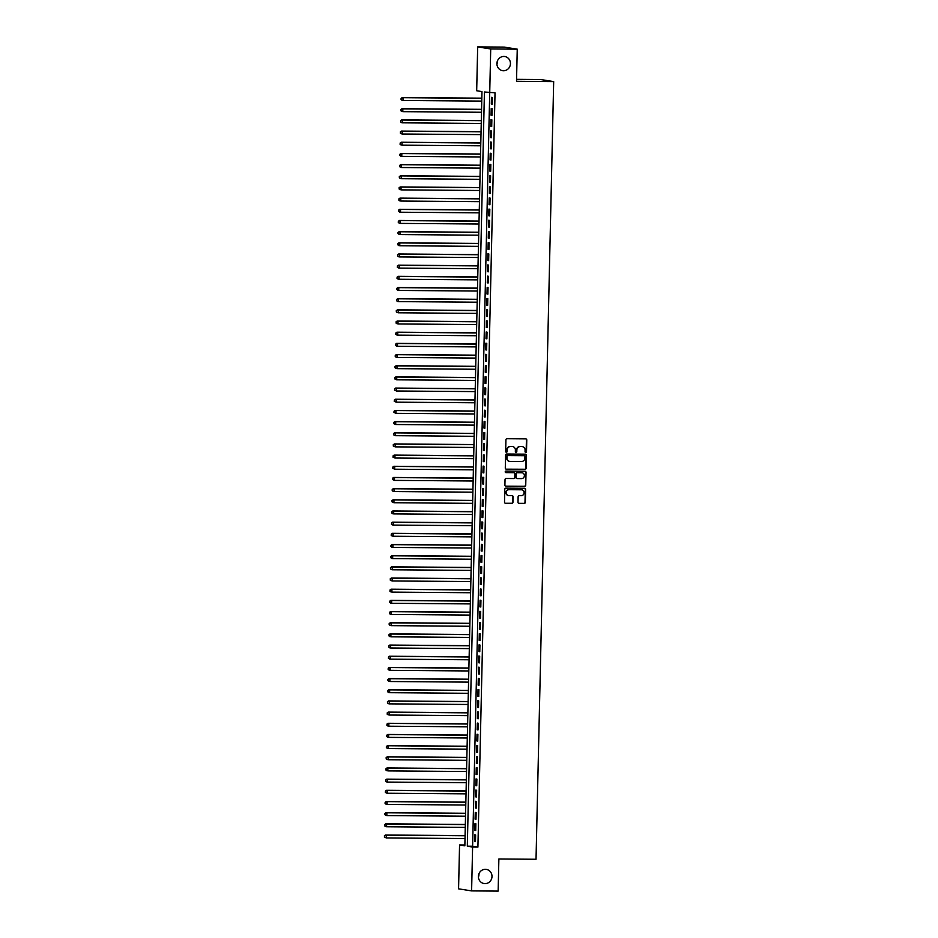 <?xml version="1.0" encoding="UTF-8"?>
<svg xmlns="http://www.w3.org/2000/svg" width="938" height="938" viewBox="0 0 938 938"><rect width="100%" height="100%" fill="white"/><g stroke="black" fill="none" stroke-linecap="round" stroke-linejoin="round"><path stroke-width="1.41" d="M525.761 452.397A0.774 0.727 99 0 0 526.499 451.635L526.769 439.981A1.102 1.044 99 0 0 525.749 438.867L506.989 438.726A1.102 1.044 99 0 0 505.922 439.816L505.664 451.471A0.774 0.727 99 0 0 506.379 452.245A0.774 0.727 99 0 0 507.118 451.483L507.153 449.97A3.518 3.33 99 0 1 510.565 446.488L512.136 446.5A3.518 3.33 99 0 1 515.384 450.041L515.349 451.541A0.774 0.727 99 0 0 516.064 452.315A0.774 0.727 99 0 0 516.815 451.553L516.85 450.052A3.518 3.33 99 0 1 520.262 446.558L521.821 446.57A3.518 3.33 99 0 1 525.081 450.111L525.046 451.624A0.774 0.727 99 0 0 525.761 452.397M525.479 452.327A0.774 0.727 99 0 0 526.148 451.577L526.417 439.922A1.102 1.044 99 0 0 525.714 438.867M506.098 452.186A0.774 0.727 99 0 0 506.766 451.424L507.153 449.97M515.794 452.257A0.774 0.727 99 0 0 516.463 451.495L516.85 450.052M485.368 869.315A7.164 6.789 99 0 0 484.09 883.549A7.164 6.789 99 0 0 491.969 877.03A7.164 6.789 99 0 0 485.368 869.315M503.812 56.444A7.164 6.789 99 0 0 502.534 70.667A7.164 6.789 99 0 0 510.413 64.147A7.164 6.789 99 0 0 503.812 56.444M518.011 502.276A1.102 1.044 99 0 0 519.019 503.378L524.283 503.413A1.102 1.044 99 0 0 525.35 502.322L525.643 489.39A1.102 1.044 99 0 0 524.623 488.276L505.875 488.135A1.102 1.044 99 0 0 504.808 489.226L504.515 502.17A1.102 1.044 99 0 0 505.535 503.272L511.89 503.319A1.102 1.044 99 0 0 512.957 502.229L513.074 496.694A1.102 1.044 99 0 0 512.066 495.592L508.912 495.569A2.943 2.779 99 0 1 506.203 492.403A2.943 2.779 99 0 1 509.041 489.695L521.387 489.788A2.943 2.779 99 0 1 524.096 492.954A2.943 2.779 99 0 1 521.258 495.663L519.195 495.639A1.102 1.044 99 0 0 518.128 496.73L518.011 502.276M477.677 46.9L504.21 47.099L517.248 49.163L516.521 81.289L553.678 81.583L536.032 859.267L498.875 858.974L498.148 891.1L471.603 890.901L458.565 888.837L459.561 844.974L464.849 845.818L481.968 91.596L476.68 90.752L477.677 46.9L490.715 48.964L472.623 846.24L477.911 847.084L495.03 92.862L484.43 91.983L467.312 846.205L472.6 847.037L471.603 890.901M517.248 49.163L490.715 48.964M477.911 847.084L472.6 847.037M525.057 469.305A1.102 1.044 99 0 0 526.124 468.214L526.417 455.282A1.102 1.044 99 0 0 525.397 454.168L506.649 454.027A1.102 1.044 99 0 0 505.582 455.118L505.289 468.062A1.102 1.044 99 0 0 506.309 469.164L524.705 469.246A1.102 1.044 99 0 0 525.772 468.168L526.066 455.223A1.102 1.044 99 0 0 525.374 454.168M526.03 472.33L525.737 485.274A1.102 1.044 99 0 1 524.67 486.365L505.922 486.212A1.102 1.044 99 0 1 504.902 485.11L505.031 479.576A1.102 1.044 99 0 1 506.086 478.486L513.696 478.544A1.102 1.044 99 0 0 514.763 477.454L514.845 473.784A1.102 1.044 99 0 0 513.836 472.682L505.91 472.611A0.774 0.727 99 0 1 505.207 471.791A0.774 0.727 99 0 1 505.945 471.075L525.01 471.228A1.102 1.044 99 0 1 526.03 472.33L525.737 485.274M492.204 104.188L492.356 97.482L491.477 97.341L491.324 104.048L492.204 104.188M491.946 115.362L492.098 108.656L491.219 108.515L491.066 115.222L491.946 115.362M491.7 126.536L491.852 119.83L490.973 119.689L490.82 126.396L491.7 126.536M491.442 137.71L491.594 131.003L490.715 130.863L490.562 137.569L491.442 137.71M491.195 148.884L491.336 142.177L490.457 142.037L490.304 148.743L491.195 148.884M490.937 160.058L491.09 153.351L490.211 153.211L490.058 159.917L490.937 160.058M490.68 171.232L490.832 164.525L489.953 164.385L489.8 171.091L490.68 171.232M490.433 182.406L490.586 175.699L489.695 175.558L489.542 182.265L490.433 182.406M490.175 193.58L490.328 186.873L489.448 186.732L489.296 193.439L490.175 193.58M489.917 204.754L490.07 198.047L489.19 197.906L489.038 204.613L489.917 204.754M489.671 215.928L489.824 209.221L488.944 209.08L488.792 215.787L489.671 215.928M489.413 227.102L489.566 220.395L488.686 220.254L488.534 226.961L489.413 227.102M489.167 238.275L489.308 231.569L488.428 231.428L488.276 238.135L489.167 238.275M488.909 249.449L489.061 242.743L488.182 242.602L488.03 249.309L488.909 249.449M488.651 260.623L488.804 253.917L487.924 253.776L487.772 260.483L488.651 260.623M488.405 271.797L488.557 265.091L487.666 264.95L487.514 271.657L488.405 271.797M488.147 282.971L488.299 276.264L487.42 276.124L487.268 282.83L488.147 282.971M487.889 294.133L488.041 287.438L487.162 287.298L487.01 294.004L487.889 294.133M487.643 305.307L487.795 298.612L486.916 298.472L486.763 305.178L487.643 305.307M487.385 316.481L487.537 309.786L486.658 309.646L486.505 316.352L487.385 316.481M487.127 327.655L487.279 320.96L486.4 320.819L486.247 327.526L487.127 327.655M486.881 338.829L487.033 332.134L486.154 331.993L486.001 338.7L486.881 338.829M486.623 350.003L486.775 343.308L485.896 343.167L485.743 349.862L486.623 350.003M486.376 361.177L486.529 354.482L485.638 354.341L485.485 361.036L486.376 361.177M486.119 372.351L486.271 365.656L485.392 365.515L485.239 372.21L486.119 372.351M485.861 383.525L486.013 376.83L485.134 376.689L484.981 383.384L485.861 383.525M485.614 394.699L485.767 387.992L484.887 387.863L484.735 394.558L485.614 394.699M485.356 405.873L485.509 399.166L484.629 399.037L484.477 405.732L485.356 405.873M485.098 417.047L485.251 410.34L484.371 410.211L484.219 416.906L485.098 417.047M484.852 428.22L485.005 421.514L484.125 421.385L483.973 428.08L484.852 428.22M484.594 439.394L484.747 432.688L483.867 432.559L483.715 439.254L484.594 439.394M484.348 450.568L484.5 443.862L483.609 443.721L483.457 450.428L484.348 450.568M484.09 461.742L484.243 455.036L483.363 454.895L483.211 461.602L484.09 461.742M483.832 472.916L483.985 466.209L483.105 466.069L482.953 472.775L483.832 472.916M483.586 484.09L483.738 477.383L482.859 477.243L482.707 483.949L483.586 484.09M483.328 495.264L483.48 488.557L482.601 488.417L482.449 495.123L483.328 495.264M483.07 506.438L483.222 499.731L482.343 499.591L482.191 506.297L483.07 506.438M482.824 517.612L482.976 510.905L482.097 510.764L481.944 517.471L482.824 517.612M482.566 528.786L482.718 522.079L481.839 521.938L481.686 528.645L482.566 528.786M482.32 539.96L482.472 533.253L481.581 533.112L481.429 539.819L482.32 539.96M482.062 551.134L482.214 544.427L481.335 544.286L481.182 550.993L482.062 551.134M481.804 562.308L481.956 555.601L481.077 555.46L480.924 562.167L481.804 562.308M481.557 573.481L481.71 566.775L480.831 566.634L480.678 573.341L481.557 573.481M481.3 584.655L481.452 577.949L480.573 577.808L480.42 584.515L481.3 584.655M481.042 595.829L481.194 589.123L480.315 588.982L480.162 595.689L481.042 595.829M480.795 607.003L480.948 600.297L480.068 600.156L479.916 606.863L480.795 607.003M480.537 618.177L480.69 611.47L479.81 611.33L479.658 618.036L480.537 618.177M480.291 629.351L480.444 622.644L479.553 622.504L479.4 629.21L480.291 629.351M480.033 640.525L480.186 633.818L479.306 633.678L479.154 640.384L480.033 640.525M479.775 651.699L479.928 644.992L479.048 644.852L478.896 651.558L479.775 651.699M479.529 662.873L479.681 656.166L478.802 656.025L478.65 662.732L479.529 662.873M479.271 674.047L479.424 667.34L478.544 667.199L478.392 673.906L479.271 674.047M479.013 685.221L479.166 678.514L478.286 678.373L478.134 685.08L479.013 685.221M478.767 696.395L478.919 689.688L478.04 689.547L477.888 696.254L478.767 696.395M478.509 707.569L478.661 700.862L477.782 700.721L477.63 707.428L478.509 707.569M478.263 718.743L478.415 712.036L477.524 711.895L477.372 718.602L478.263 718.743M478.005 729.916L478.157 723.21L477.278 723.069L477.125 729.776L478.005 729.916M477.747 741.09L477.899 734.384L477.02 734.243L476.867 740.95L477.747 741.09M477.501 752.264L477.653 745.558L476.774 745.417L476.621 752.124L477.501 752.264M477.243 763.426L477.395 756.731L476.516 756.591L476.363 763.298L477.243 763.426M476.985 774.6L477.137 767.905L476.258 767.765L476.105 774.471L476.985 774.6M476.739 785.774L476.891 779.079L476.012 778.939L475.859 785.645L476.739 785.774M476.481 796.948L476.633 790.253L475.754 790.113L475.601 796.819L476.481 796.948M476.234 808.122L476.387 801.427L475.496 801.287L475.343 807.993L476.234 808.122M475.976 819.296L476.129 812.601L475.249 812.46L475.097 819.155L475.976 819.296M475.718 830.47L475.871 823.775L474.991 823.634L474.839 830.329L475.718 830.47M474.745 834.808L474.593 841.503L475.472 841.644L475.625 834.949L474.745 834.808M553.678 81.583L540.628 79.519L516.568 79.331M478.427 877.077A7.164 6.789 99 0 0 478.943 873.806M496.87 64.194A7.164 6.789 99 0 0 497.386 60.923M464.861 845.021L459.561 844.974M472.623 846.24L467.312 846.205M491.324 104.048L492.204 104.059M491.066 115.222L491.958 115.233M490.82 126.396L491.7 126.407M490.562 137.569L491.442 137.581M490.304 148.743L491.195 148.755M490.058 159.917L490.937 159.917M489.8 171.091L490.691 171.091M489.542 182.265L490.433 182.265M489.296 193.439L490.175 193.439M489.038 204.613L489.929 204.613M488.792 215.787L489.671 215.787M488.534 226.961L489.413 226.961M488.276 238.135L489.167 238.135M488.03 249.309L488.909 249.309M487.772 260.483L488.663 260.483M487.514 271.657L488.405 271.657M487.268 282.83L488.147 282.83M487.01 294.004L487.901 294.004M486.763 305.178L487.643 305.178M486.505 316.352L487.385 316.352M486.247 327.526L487.139 327.526M486.001 338.7L486.881 338.7M485.743 349.862L486.634 349.874M485.485 361.036L486.376 361.048M485.239 372.21L486.119 372.222M484.981 383.384L485.872 383.396M484.735 394.558L485.614 394.57M484.477 405.732L485.356 405.744M484.219 416.906L485.11 416.918M483.973 428.08L484.852 428.091M483.715 439.254L484.594 439.265M483.457 450.428L484.348 450.439M483.211 461.602L484.09 461.613M482.953 472.775L483.844 472.787M482.707 483.949L483.586 483.961M482.449 495.123L483.328 495.135M482.191 506.297L483.082 506.309M481.944 517.471L482.824 517.483M481.686 528.645L482.566 528.657M481.429 539.819L482.32 539.831M481.182 550.993L482.062 551.005M480.924 562.167L481.815 562.179M480.678 573.341L481.557 573.353M480.42 584.515L481.3 584.526M480.162 595.689L481.053 595.7M479.916 606.863L480.795 606.874M479.658 618.036L480.537 618.036M479.4 629.21L480.291 629.21M479.154 640.384L480.033 640.384M478.896 651.558L479.787 651.558M478.65 662.732L479.529 662.732M478.392 673.906L479.271 673.906M478.134 685.08L479.025 685.08M477.888 696.254L478.767 696.254M477.63 707.428L478.509 707.428M477.372 718.602L478.263 718.602M477.125 729.776L478.005 729.776M476.867 740.95L477.759 740.95M476.621 752.124L477.501 752.124M476.363 763.298L477.243 763.298M476.105 774.471L476.996 774.471M475.859 785.645L476.739 785.645M475.601 796.819L476.481 796.819M475.343 807.993L476.234 807.993M475.097 819.155L475.976 819.167M474.839 830.329L475.73 830.341M474.593 841.503L475.472 841.515M522.114 446.594A3.518 3.33 99 0 0 521.469 446.523L521.821 446.57M516.498 449.994A3.518 3.33 99 0 1 519.91 446.511L521.469 446.523M512.429 446.511A3.518 3.33 99 0 0 511.785 446.441L512.136 446.5M506.801 449.912A3.518 3.33 99 0 1 510.213 446.429L511.785 446.441M506.309 469.164L524.705 469.246M524.928 456.466A0.774 0.727 99 0 0 524.225 455.704L507.763 455.575A0.774 0.727 99 0 0 507.012 456.337L506.977 457.92A3.518 3.33 99 0 0 510.225 461.461L521.481 461.543A3.518 3.33 99 0 0 524.893 458.061L524.928 456.466M509.58 461.39A3.518 3.33 99 0 1 506.626 457.873L506.661 456.278A0.774 0.727 99 0 1 507.411 455.516L523.873 455.645M505.594 486.165L524.319 486.306A1.102 1.044 99 0 0 525.386 485.216M513.766 472.67A1.102 1.044 99 0 0 513.485 472.623L505.652 472.564M521.587 478.603A2.943 2.779 99 0 0 522.114 472.764A2.943 2.779 99 0 0 521.727 472.74L517.377 472.705A1.102 1.044 99 0 0 516.31 473.796L516.228 477.465A1.102 1.044 99 0 0 517.237 478.568L521.587 478.603M516.885 478.521A1.102 1.044 99 0 1 515.877 477.407L515.959 473.737A1.102 1.044 99 0 1 517.026 472.646L521.376 472.682M525.679 472.271A1.102 1.044 99 0 0 524.987 471.228M508.337 495.499A2.943 2.779 99 0 1 508.689 489.636L521.036 489.742M505.535 503.272L511.538 503.26A1.102 1.044 99 0 0 512.605 502.182L512.723 496.636A1.102 1.044 99 0 0 512.031 495.592M518.702 503.319L523.932 503.366A1.102 1.044 99 0 0 524.999 502.276L525.292 489.331A1.102 1.044 99 0 0 524.6 488.276M481.815 98.162L402.226 97.552L403.106 97.693L403.035 100.483L481.745 101.093M481.815 98.302L403.106 97.693L401.089 98.42L401.417 99.592L401.441 98.478M401.417 99.592L402.156 100.343L401.065 99.534M401.089 98.42L402.226 97.552M481.557 109.336L401.968 108.726L402.848 108.867L402.789 111.657L481.499 112.267M481.557 109.476L402.848 108.867L400.831 109.594L401.159 110.766L401.183 109.652M401.159 110.766L401.898 111.516L400.807 110.707M400.831 109.594L401.968 108.726M481.311 120.51L401.71 119.9L402.59 120.041L402.531 122.831L481.241 123.441M481.3 120.65L402.59 120.041L400.585 120.768L400.901 121.94L400.936 120.826M400.901 121.94L401.652 122.69L400.549 121.881M400.585 120.768L401.71 119.9M481.053 131.683L401.464 131.074L402.343 131.214L402.273 134.005L480.983 134.615M481.053 131.824L402.343 131.214L400.327 131.941L400.655 133.114L400.678 132M400.655 133.114L401.394 133.864L400.303 133.055M400.327 131.941L401.464 131.074M480.795 142.857L401.206 142.248L402.085 142.388L402.027 145.179L480.737 145.789M480.795 142.986L402.085 142.388L400.069 143.115L400.397 144.288L400.42 143.174M400.397 144.288L401.147 145.038L400.045 144.229M400.069 143.115L401.206 142.248M480.549 154.031L400.948 153.422L401.839 153.562L401.769 156.353L480.479 156.963M480.549 154.16L401.839 153.562L399.823 154.289L400.151 155.462L400.174 154.348M400.151 155.462L400.889 156.212L399.787 155.403M399.823 154.289L400.948 153.422M480.291 165.205L400.702 164.596L401.581 164.736L401.523 167.527L480.233 168.137M480.291 165.334L401.581 164.736L399.565 165.463L399.893 166.636L399.916 165.522M399.893 166.636L400.632 167.386L399.541 166.577M399.565 165.463L400.702 164.596M480.045 176.379L400.444 175.769L401.323 175.91L401.265 178.701L479.975 179.31M480.033 176.508L401.323 175.91L399.307 176.637L399.635 177.81L399.658 176.696M399.635 177.81L400.385 178.56L399.283 177.751M399.307 176.637L400.444 175.769M479.787 187.553L400.198 186.943L401.077 187.084L401.007 189.875L479.717 190.484M479.787 187.682L401.077 187.084L399.06 187.811L399.389 188.984L399.412 187.87M399.389 188.984L400.127 189.734L399.037 188.925M399.06 187.811L400.198 186.943M479.529 198.727L399.94 198.117L400.819 198.258L400.761 201.049L479.47 201.658M479.529 198.856L400.819 198.258L398.802 198.985L399.131 200.157L399.154 199.044M399.131 200.157L399.869 200.908L398.779 200.099M398.802 198.985L399.94 198.117M479.283 209.901L399.682 209.291L400.561 209.432L400.503 212.223L479.212 212.832M479.271 210.03L400.561 209.432L398.544 210.159L398.873 211.331L398.908 210.218M398.873 211.331L399.623 212.082L398.521 211.273M398.544 210.159L399.682 209.291M479.025 221.075L399.436 220.465L400.315 220.606L400.245 223.396L478.955 224.006M479.025 221.204L400.315 220.606L398.298 221.333L398.627 222.505L398.65 221.391M398.627 222.505L399.365 223.256L398.275 222.447M398.298 221.333L399.436 220.465M478.767 232.249L399.178 231.639L400.057 231.768L399.998 234.57L478.708 235.18M478.767 232.378L400.057 231.768L398.04 232.507L398.369 233.679L398.392 232.554M398.369 233.679L399.119 234.43L398.017 233.621M398.04 232.507L399.178 231.639M478.521 243.423L398.92 242.813L399.811 242.942L399.74 245.744L478.45 246.354M478.521 243.552L399.811 242.942L397.794 243.681L398.122 244.853L398.146 243.728M398.122 244.853L398.861 245.604L397.759 244.795M397.794 243.681L398.92 242.813M478.263 254.597L398.673 253.987L399.553 254.116L399.494 256.918L478.204 257.516M478.263 254.726L399.553 254.116L397.536 254.855L397.864 256.027L397.888 254.902M397.864 256.027L398.603 256.778L397.513 255.968M397.536 254.855L398.673 253.987M478.017 265.771L398.416 265.161L399.295 265.29L399.236 268.092L477.946 268.69M478.005 265.9L399.295 265.29L397.278 266.029L397.606 267.201L397.63 266.075M397.606 267.201L398.357 267.951L397.255 267.142M397.278 266.029L398.416 265.161M477.759 276.945L398.169 276.335L399.049 276.464L398.978 279.266L477.688 279.864M477.759 277.073L399.049 276.464L397.032 277.202L397.36 278.375L397.384 277.249M397.36 278.375L398.099 279.125L397.009 278.316M397.032 277.202L398.169 276.335M477.501 288.118L397.911 287.497L398.791 287.638L398.732 290.44L477.442 291.038M477.501 288.247L398.791 287.638L396.774 288.376L397.102 289.549L397.126 288.423M397.102 289.549L397.841 290.299L396.751 289.49M396.774 288.376L397.911 287.497M477.254 299.292L397.653 298.671L398.533 298.812L398.474 301.614L477.184 302.212M477.243 299.421L398.533 298.812L396.516 299.55L396.844 300.723L396.88 299.597M396.844 300.723L397.595 301.473L396.493 300.664M396.516 299.55L397.653 298.671M476.996 310.466L397.407 309.845L398.287 309.986L398.216 312.788L476.926 313.386M476.996 310.595L398.287 309.986L396.27 310.724L396.598 311.897L396.622 310.771M396.598 311.897L397.337 312.647L396.246 311.838M396.27 310.724L397.407 309.845M476.739 321.64L397.149 321.019L398.029 321.159L397.97 323.962L476.68 324.56M476.739 321.769L398.029 321.159L396.012 321.898L396.34 323.071L396.364 321.945M396.34 323.071L397.091 323.821L395.988 323.012M396.012 321.898L397.149 321.019M476.492 332.814L396.891 332.193L397.782 332.333L397.712 335.136L476.422 335.734M476.492 332.943L397.782 332.333L395.766 333.072L396.094 334.245L396.117 333.119M396.094 334.245L396.833 334.995L395.73 334.186M395.766 333.072L396.891 332.193M476.234 343.988L396.645 343.367L397.524 343.507L397.466 346.298L476.164 346.908M476.234 344.117L397.524 343.507L395.508 344.246L395.836 345.419L395.859 344.293M395.836 345.419L396.575 346.169L395.484 345.36M395.508 344.246L396.645 343.367M475.988 355.162L396.387 354.541L397.266 354.681L397.208 357.472L475.918 358.082M475.976 355.291L397.266 354.681L395.25 355.408L395.578 356.592L395.601 355.467M395.578 356.592L396.328 357.343L395.226 356.534M395.25 355.408L396.387 354.541M475.73 366.336L396.141 365.714L397.02 365.855L396.95 368.646L475.66 369.255M475.73 366.465L397.02 365.855L395.004 366.582L395.332 367.766L395.355 366.641M395.332 367.766L396.071 368.517L394.98 367.708M395.004 366.582L396.141 365.714M475.472 377.51L395.883 376.888L396.762 377.029L396.704 379.82L475.414 380.429M475.472 377.639L396.762 377.029L394.746 377.756L395.074 378.929L395.097 377.815M395.074 378.929L396.704 379.82L394.722 378.882M394.746 377.756L395.883 376.888M475.226 388.684L395.625 388.062L396.504 388.203L396.446 390.994L475.156 391.603M475.214 388.813L396.504 388.203L394.488 388.93L394.816 390.102L394.851 388.989M394.816 390.102L396.446 390.994L394.464 390.056M394.488 388.93L395.625 388.062M474.968 399.858L395.379 399.236L396.258 399.377L396.188 402.168L474.898 402.777M474.968 399.987L396.258 399.377L394.241 400.104L394.57 401.276L394.593 400.163M394.57 401.276L396.188 402.168L394.218 401.23M394.241 400.104L395.379 399.236M474.71 411.032L395.121 410.41L396 410.551L395.942 413.341L474.651 413.951M474.71 411.161L396 410.551L393.983 411.278L394.312 412.45L394.335 411.336M394.312 412.45L395.942 413.341L393.96 412.403M393.983 411.278L395.121 410.41M474.464 422.206L394.863 421.584L395.754 421.725L395.684 424.515L474.394 425.125M474.464 422.335L395.754 421.725L393.737 422.452L394.066 423.624L394.089 422.51M394.066 423.624L395.684 424.515L393.702 423.577M393.737 422.452L394.863 421.584M474.206 433.379L394.617 432.758L395.496 432.899L395.426 435.689L474.136 436.299M474.206 433.508L395.496 432.899L393.479 433.626L393.808 434.798L393.831 433.684M393.808 434.798L395.426 435.689L393.456 434.751M393.479 433.626L394.617 432.758M473.96 444.553L394.359 443.932L395.238 444.073L395.179 446.863L473.889 447.473M473.948 444.682L395.238 444.073L393.221 444.8L393.55 445.972L393.573 444.858M393.55 445.972L395.179 446.863L393.198 445.925M393.221 444.8L394.359 443.932M473.702 455.727L394.101 455.106L394.992 455.247L394.921 458.037L473.631 458.647M473.702 455.856L394.992 455.247L392.975 455.974L393.303 457.146L393.327 456.032M393.303 457.146L394.921 458.037L392.952 457.099M392.975 455.974L394.101 455.106M473.444 466.889L393.854 466.28L394.734 466.421L394.675 469.211L473.385 469.821M473.444 467.03L394.734 466.421L392.717 467.147L393.045 468.32L393.069 467.206M393.045 468.32L394.675 469.211L392.694 468.273M392.717 467.147L393.854 466.28M473.198 478.063L393.597 477.454L394.476 477.594L394.417 480.385L473.127 480.995M473.186 478.204L394.476 477.594L392.459 478.321L392.788 479.494L392.823 478.38M392.788 479.494L394.417 480.385L392.436 479.447M392.459 478.321L393.597 477.454M472.94 489.237L393.35 488.628L394.23 488.768L394.159 491.559L472.869 492.169M472.94 489.378L394.23 488.768L392.213 489.495L392.541 490.668L392.565 489.554M392.541 490.668L393.28 491.418L392.19 490.609M392.213 489.495L393.35 488.628M472.682 500.411L393.092 499.802L393.972 499.942L393.913 502.733L472.623 503.343M472.682 500.552L393.972 499.942L391.955 500.669L392.283 501.842L392.307 500.728M392.283 501.842L393.034 502.592L391.932 501.783M391.955 500.669L393.092 499.802M472.435 511.585L392.834 510.976L393.726 511.116L393.655 513.907L472.365 514.516M472.435 511.726L393.726 511.116L391.709 511.843L392.025 513.016L392.061 511.902M392.025 513.016L392.776 513.766L391.674 512.957M391.709 511.843L392.834 510.976M472.177 522.759L392.588 522.149L393.468 522.29L393.397 525.081L472.107 525.69M472.177 522.9L393.468 522.29L391.451 523.017L391.779 524.19L391.803 523.076M391.779 524.19L392.518 524.94L391.427 524.131M391.451 523.017L392.588 522.149M471.931 533.933L392.33 533.323L393.21 533.464L393.151 536.255L471.861 536.864M471.92 534.074L393.21 533.464L391.193 534.191L391.521 535.364L391.545 534.25M391.521 535.364L392.272 536.114L391.169 535.305M391.193 534.191L392.33 533.323M471.673 545.107L392.072 544.497L392.963 544.638L392.893 547.429L471.603 548.038M471.673 545.248L392.963 544.638L390.947 545.365L391.275 546.537L391.298 545.424M391.275 546.537L392.014 547.288L390.923 546.479M390.947 545.365L392.072 544.497M471.415 556.281L391.826 555.671L392.705 555.812L392.647 558.602L471.357 559.212M471.415 556.422L392.705 555.812L390.689 556.539L391.017 557.711L391.04 556.597M391.017 557.711L391.756 558.462L390.665 557.653M390.689 556.539L391.826 555.671M471.169 567.455L391.568 566.845L392.447 566.986L392.389 569.776L471.099 570.386M471.157 567.596L392.447 566.986L390.431 567.713L390.759 568.885L390.794 567.771M390.759 568.885L391.509 569.636L390.407 568.827M390.431 567.713L391.568 566.845M470.911 578.629L391.322 578.019L392.201 578.16L392.131 580.95L470.841 581.56M470.911 578.769L392.201 578.16L390.185 578.887L390.513 580.059L390.536 578.945M390.513 580.059L391.252 580.81L390.161 580.001M390.185 578.887L391.322 578.019M470.653 589.803L391.064 589.193L391.943 589.334L391.885 592.124L470.595 592.734M470.653 589.943L391.943 589.334L389.927 590.061L390.255 591.233L390.278 590.119M390.255 591.233L391.005 591.984L389.903 591.175M389.927 590.061L391.064 589.193M470.407 600.977L390.806 600.367L391.697 600.508L391.627 603.298L470.337 603.908M470.407 601.106L391.697 600.508L389.68 601.235L389.997 602.407L390.032 601.293M389.997 602.407L390.747 603.157L389.645 602.348M389.68 601.235L390.806 600.367M470.149 612.151L390.56 611.541L391.439 611.682L391.369 614.472L470.079 615.082M470.149 612.28L391.439 611.682L389.422 612.408L389.751 613.581L389.774 612.467M389.751 613.581L390.489 614.331L389.399 613.522M389.422 612.408L390.56 611.541M469.903 623.324L390.302 622.715L391.181 622.855L391.123 625.646L469.832 626.256M469.891 623.453L391.181 622.855L389.164 623.582L389.493 624.755L389.516 623.641M389.493 624.755L390.243 625.505L389.141 624.696M389.164 623.582L390.302 622.715M469.645 634.498L390.044 633.889L390.935 634.029L390.865 636.82L469.575 637.43M469.645 634.627L390.935 634.029L388.918 634.756L389.247 635.929L389.27 634.815M389.247 635.929L389.985 636.679L388.895 635.87M388.918 634.756L390.044 633.889M469.387 645.672L389.798 645.063L390.677 645.203L390.618 647.994L469.328 648.604M469.387 645.801L390.677 645.203L388.66 645.93L388.989 647.103L389.012 645.989M388.989 647.103L389.727 647.853L388.637 647.044M388.66 645.93L389.798 645.063M469.141 656.846L389.54 656.237L390.419 656.377L390.36 659.168L469.07 659.777M469.129 656.975L390.419 656.377L388.402 657.104L388.731 658.277L388.766 657.163M388.731 658.277L389.481 659.027L388.379 658.218M388.402 657.104L389.54 656.237M468.883 668.02L389.293 667.41L390.173 667.551L390.102 670.342L468.812 670.951M468.883 668.149L390.173 667.551L388.156 668.278L388.484 669.451L388.508 668.337M388.484 669.451L389.223 670.201L388.133 669.392M388.156 668.278L389.293 667.41M468.625 679.194L389.036 678.584L389.915 678.725L389.856 681.516L468.566 682.125M468.625 679.323L389.915 678.725L387.898 679.452L388.226 680.625L388.25 679.511M388.226 680.625L388.977 681.375L387.875 680.566M387.898 679.452L389.036 678.584M468.379 690.368L388.778 689.758L389.669 689.899L389.598 692.69L468.308 693.299M468.367 690.497L389.669 689.899L387.652 690.626L387.969 691.798L388.004 690.685M387.969 691.798L388.719 692.549L387.617 691.74M387.652 690.626L388.778 689.758M468.121 701.542L388.531 700.932L389.411 701.061L389.34 703.863L468.05 704.473M468.121 701.671L389.411 701.061L387.394 701.8L387.722 702.972L387.746 701.847M387.722 702.972L388.461 703.723L387.371 702.914M387.394 701.8L388.531 700.932M467.863 712.716L388.273 712.106L389.153 712.235L389.094 715.037L467.804 715.647M467.863 712.845L389.153 712.235L387.136 712.974L387.464 714.146L387.488 713.021M387.464 714.146L388.215 714.897L387.113 714.088M387.136 712.974L388.273 712.106M467.616 723.89L388.015 723.28L388.907 723.409L388.836 726.211L467.546 726.809M467.616 724.019L388.907 723.409L386.89 724.148L387.218 725.32L387.242 724.195M387.218 725.32L387.957 726.071L386.866 725.262M386.89 724.148L388.015 723.28M467.359 735.064L387.769 734.454L388.649 734.583L388.59 737.385L467.3 737.983M467.359 735.193L388.649 734.583L386.632 735.322L386.96 736.494L386.984 735.369M386.96 736.494L387.699 737.245L386.608 736.436M386.632 735.322L387.769 734.454M467.112 746.238L387.511 745.628L388.391 745.757L388.332 748.559L467.042 749.157M467.101 746.367L388.391 745.757L386.374 746.496L386.702 747.668L386.737 746.542M386.702 747.668L387.453 748.418L386.35 747.609M386.374 746.496L387.511 745.628M466.854 757.412L387.265 756.79L388.144 756.931L388.074 759.733L466.784 760.331M466.854 757.541L388.144 756.931L386.128 757.67L386.456 758.842L386.479 757.716M386.456 758.842L387.195 759.592L386.104 758.783M386.128 757.67L387.265 756.79M466.596 768.585L387.007 767.964L387.886 768.105L387.828 770.907L466.538 771.505M466.596 768.714L387.886 768.105L385.87 768.843L386.198 770.016L386.221 768.89M386.198 770.016L386.948 770.766L385.846 769.957M385.87 768.843L387.007 767.964M466.35 779.759L386.749 779.138L387.629 779.279L387.57 782.081L466.28 782.679M466.338 779.888L387.629 779.279L385.624 780.017L385.94 781.19L385.975 780.064M385.94 781.19L386.691 781.94L385.588 781.131M385.624 780.017L386.749 779.138M466.092 790.933L386.503 790.312L387.382 790.453L387.312 793.255L466.022 793.853M466.092 791.062L387.382 790.453L385.366 791.191L385.694 792.364L385.717 791.238M385.694 792.364L386.433 793.114L385.342 792.305M385.366 791.191L386.503 790.312M465.834 802.107L386.245 801.486L387.124 801.627L387.066 804.429L465.776 805.027M465.834 802.236L387.124 801.627L385.108 802.365L385.436 803.538L385.459 802.412M385.436 803.538L386.186 804.288L385.084 803.479M385.108 802.365L386.245 801.486M465.588 813.281L385.987 812.66L386.878 812.8L386.808 815.591L465.518 816.201M465.588 813.41L386.878 812.8L384.861 813.527L385.19 814.712L385.213 813.586M385.19 814.712L385.928 815.462L384.838 814.653M384.861 813.527L385.987 812.66M465.33 824.455L385.741 823.834L386.62 823.974L386.562 826.765L465.271 827.375M465.33 824.584L386.62 823.974L384.603 824.701L384.932 825.886L384.955 824.76M384.932 825.886L385.67 826.636L384.58 825.827M384.603 824.701L385.741 823.834M465.084 835.629L385.483 835.008L386.362 835.148L386.304 837.939L465.014 838.549M465.072 835.758L386.362 835.148L384.346 835.875L384.674 837.048L384.709 835.934M384.674 837.048L386.304 837.939L384.322 837.001M384.346 835.875L385.483 835.008"/></g></svg>
